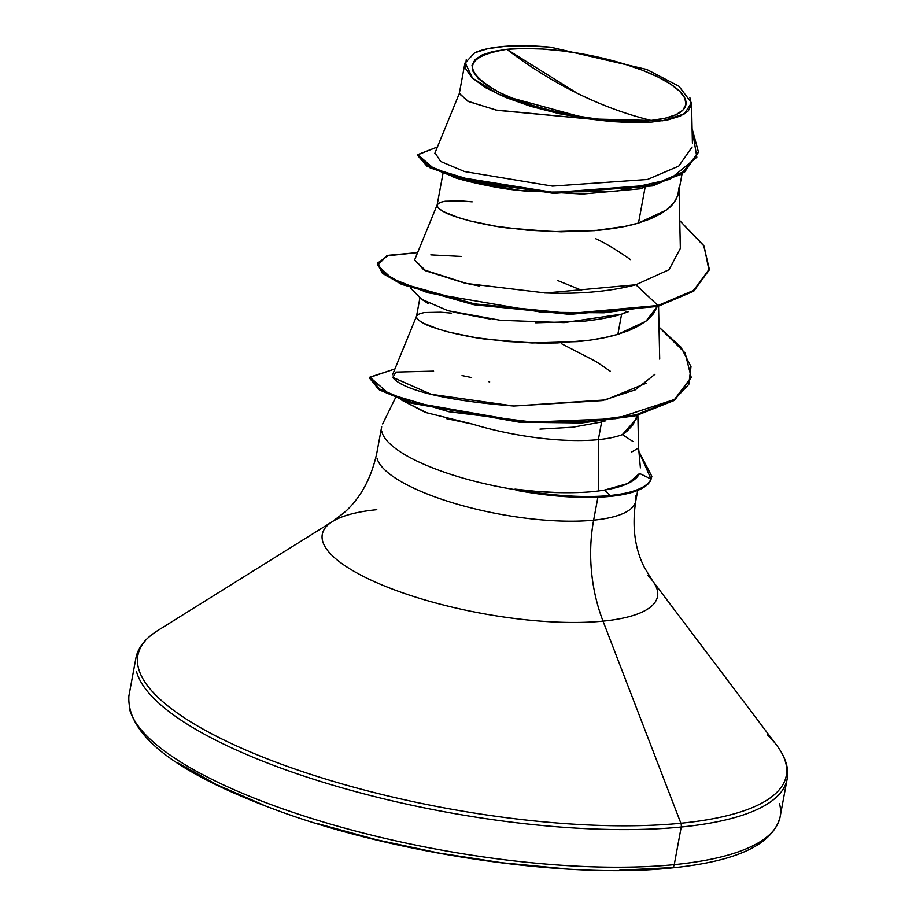 <?xml version="1.0" encoding="UTF-8"?>
<svg xmlns="http://www.w3.org/2000/svg" width="916" height="916" viewBox="0 0 916 916"><rect width="100%" height="100%" fill="white"/><g stroke="black" fill="none" stroke-linecap="round" stroke-linejoin="round"><path stroke-width="1.37" d="M506.811 49.338L577.401 93.352C601.617 105.271 626.201 114.294 651.127 120.42C614.018 125.927 530.937 110.16 499.861 92.688C461.32 71.093 463.645 56.632 506.811 49.338L492.762 51.548L482.034 55.029L475.026 59.666L472.003 65.276L473.103 71.631L478.267 78.501L487.301 85.612L499.861 92.688L515.456 99.478L533.49 105.695L553.275 111.122L574.046 115.531L595.011 118.771L615.357 120.706L634.307 121.267L651.127 120.42L665.176 118.21L675.916 114.729L682.924 110.092L685.935 104.481L684.847 98.127L679.683 91.268L670.649 84.146L658.089 77.07L642.494 70.28L624.449 64.063L604.663 58.635L583.893 54.227L562.928 50.987L542.581 49.052L523.631 48.491L506.811 49.338A108.752 31.041 -169.5 0 1 658.089 77.07A108.752 31.041 -169.5 0 1 651.127 120.42A662.36 451.954 84.4 0 1 577.401 93.352A662.36 451.954 84.4 0 1 506.811 49.338M381.72 431.093A131.675 37.579 10.5 0 0 516.246 489.842L514.998 489.121C532.78 491.331 547.734 492.51 559.825 492.659C575.534 492.911 588.427 492.339 598.503 490.965L604.365 490.117C624.071 486.808 635.796 481.244 639.551 473.446L628.01 483.465L604.365 490.117L610.09 495.487A130.278 37.19 10.5 0 0 651.013 479.034L639.551 473.446L651.013 479.034L650.841 479.961L651.837 476.343L651.013 479.034L638.921 451.599L651.837 476.343M326.027 526.906A170.479 48.663 -169.5 0 0 405.834 593.912A170.479 48.663 -169.5 0 0 603.026 621.128A132.477 90.386 84.4 0 1 593.637 520.173A132.477 90.386 -95.6 0 0 603.026 621.128A170.479 48.663 -169.5 0 0 647.772 575.42A170.479 48.663 -169.5 0 1 603.026 621.128L680.874 823.244A4.969 3.389 84.4 0 1 681.218 827.022L674.256 864.624A4.969 3.389 84.4 0 1 671.497 867.933A4.969 3.389 -95.6 0 0 674.256 864.624A331.18 94.531 -169.5 0 1 335.245 825.488A331.18 94.531 -169.5 0 1 129.534 709.121A331.18 94.531 10.5 0 0 335.245 825.488A331.18 94.531 10.5 0 0 674.256 864.624L681.218 827.022A331.18 94.531 -169.5 0 1 342.206 787.897A331.18 94.531 -169.5 0 1 136.507 671.531A331.18 94.531 10.5 0 0 342.206 787.897A331.18 94.531 10.5 0 0 681.218 827.022A4.969 3.389 -95.6 0 0 680.874 823.244A329.726 94.108 -169.5 0 1 299.475 770.596A329.726 94.108 -169.5 0 1 145.117 641.005A329.726 94.108 10.5 0 0 299.475 770.596A329.726 94.108 10.5 0 0 680.874 823.244L603.026 621.128A170.479 48.663 -169.5 0 1 405.834 593.912A170.479 48.663 -169.5 0 1 326.027 526.906A170.479 48.663 -169.5 0 1 376.797 509.697M593.637 520.173A131.675 37.579 10.5 0 0 635.486 495.934A131.675 37.579 10.5 0 1 593.637 520.173L597.896 497.239L593.637 520.173A131.675 37.579 10.5 0 1 458.847 504.624A131.675 37.579 10.5 0 1 377.06 458.355A131.675 37.579 10.5 0 0 458.847 504.624A131.675 37.579 10.5 0 0 593.637 520.173M632.899 441.432L622.342 434.642A117.569 33.56 -169.5 0 1 598.354 439.634L598.503 490.965L598.354 439.634A117.569 33.56 -169.5 0 1 472.301 424.062L446.332 418.601M424.784 412.131L401.002 399.765L426.558 412.704L472.301 424.062A117.569 33.56 10.5 0 0 598.354 439.634A117.569 33.56 10.5 0 0 622.342 434.642L636.082 419.288L637.284 415.383L632.967 424.852L627.128 431.07L622.342 434.642M651.745 476.789L650.841 479.961A130.278 37.19 -169.5 0 1 516.166 490.3L516.246 489.842A131.675 37.579 -169.5 0 1 382.728 434.287M528.372 191.398L514.62 189.944C504.601 188.902 491.984 186.704 476.755 183.337C463.107 180.223 454.794 177.91 451.851 176.387M442.989 173.41L437.115 205.138C436.531 206.901 439.222 209.352 445.176 212.478C447.603 214.149 455.813 216.943 469.805 220.871C485.743 224.603 498.293 226.962 507.453 227.97L552.588 231.645L598.537 230.282C615.06 228.565 628.376 226.138 638.498 223.023L645.024 187.791L638.498 223.023L666.585 209.901C673.054 205.241 677.096 199.23 678.71 191.879M419.975 297.585L416.482 316.444C415.91 318.207 418.589 320.657 424.543 323.795C426.97 325.455 435.192 328.26 449.172 332.176C465.11 335.909 477.66 338.279 486.831 339.286L531.967 342.962L577.904 341.599C594.427 339.87 607.743 337.454 617.865 334.329L621.609 314.154C611.476 317.28 598.148 319.707 581.626 321.424L535.677 322.787M490.564 319.111L452.939 312.012M428.299 303.631L421.555 299.177M421.749 299.337L447.981 310.696L500.376 320.279L564.084 322.604L621.609 314.154L628.754 311.543L621.609 314.154L617.865 334.329L645.952 321.218L657.241 306.562L653.6 313.547L647.761 319.764L639.746 325.329L629.716 330.207L617.865 334.329L604.434 337.672L589.675 340.214L557.363 342.916L540.463 343.122L506.8 341.496L475.553 337.603L449.172 332.176L438.478 329.153L423.089 323.039L418.704 320.188L416.631 317.6L416.62 315.928L419.551 313.684L424.463 312.528L440.63 312.196L451.542 313.135M630.552 259.629C615.815 249.404 604.125 242.397 595.48 238.618M605.11 421.017L601.617 422.001L598.354 439.634L601.617 422.001L572.901 427.211L539.959 429.112M610.342 371.266L596.098 361.58L561.588 343.763M435.089 152.846L440.585 161.445L464.607 171.555L552.485 186.12L647.463 179.479L678.767 166.094L692.153 146.995M464.939 63.078L459.271 93.695L468.603 101.573L497.159 110.321L588.335 118.862L499.151 94.588L472.576 78.215L465.248 62.918L474.66 52.807L487.907 48.674L505.598 46.292L526.872 45.8L550.676 47.208L646.742 69.444L678.962 86.264L691.466 102.798L684.435 113.847L662.772 120.763L588.335 118.862L496.014 110.057L467.71 101.149L459.385 93.306L434.825 153.327M476.755 183.337L466.358 180.589L476.148 183.211M377.472 263.545L382.304 273.105L401.082 284.086L473.114 304.559L569.5 314.337L657.814 306.425L657.986 305.497L570.336 313.421L474.499 303.86L402.296 283.605L383.06 272.682L377.541 263.075L377.369 264.003L382.888 273.609L402.124 284.533L474.328 304.788L570.164 314.348L657.814 306.425L693.744 291.208L709.121 269.968L693.733 291.208L657.814 306.425L657.986 305.497L693.904 290.28L709.293 269.041L703.66 245.454L679.741 220.619L704.118 246.221L708.995 270.415L693.137 290.819L657.986 305.497L635.887 284.75L669.024 269.705L680.348 248.431M417.81 155.033L430.005 167.788L470.022 181.505L519.83 190.436L582.576 194.055L640.055 188.822L681.126 174.429L698.347 152.491M698.439 152.033L684.573 172.128L652.742 185.914L553.665 193.402L456.168 177.773L426.902 166.094L417.696 155.491L417.868 154.564L427.074 165.166L456.34 176.845L553.837 192.475L652.913 184.986L684.744 171.2L698.439 152.033L692.084 128.595L696.836 157.231L669.665 179.387L615.815 191.41L547.631 192.108L481.564 183.166L434.173 168.807L417.845 154.77L437.436 146.949L417.868 154.564M679.019 187.528L677.794 195.451L674.233 202.23L668.382 208.447L660.367 214.023L650.349 218.901L638.498 223.023L625.067 226.355L594.507 230.649L561.084 231.817L527.433 230.179L496.186 226.286L469.805 220.871L459.099 217.848L443.722 211.733L439.337 208.871L437.264 206.295L437.253 204.623L440.184 202.367L445.096 201.222L461.263 200.89L472.164 201.829M638.441 448.038L631.662 452M646.101 383.277L605.453 399.914L513.796 406.017C403.12 397.304 393.273 378.102 392.861 377.415L431.173 394.281L513.887 406.017L602.316 400.601L635.246 389.873L654.997 374.255M437.253 204.623L414.605 259.984L425.871 270.861L464.172 282.952L479.503 286.044M544.665 292.96L550.791 293.143C583.16 293.933 611.522 291.139 635.887 284.75L545.684 292.994L466.45 283.456L423.65 269.762L414.662 259.835M691.088 377.781L674.588 400.246L635.979 415.704L581.362 422.974L519.212 422.184L409.738 402.731L378.583 389.426L369.778 377.861M377.541 263.075L388.796 255.278L417.627 252.61L386.655 255.907L377.61 265.331L391.956 278.579L427.829 292.765L541.871 312.241L604.033 312.791L657.986 305.497L635.887 284.75M659.005 327.104L685.157 353.026L691.179 377.323L674.474 399.513L636.048 414.799L581.9 422.036L520.277 421.314L411.181 402.204L379.556 388.991L369.835 377.392L394.945 368.942L369.881 377.163L389.231 394.029L448.863 411.731L532.391 422.036L615.85 418.681L674.634 399.41L688.786 384.399L690.996 366.675L681 347.21L659.005 327.104M369.835 377.392L369.663 378.319L379.384 389.918L411.009 403.132L520.105 422.242L581.729 422.963L635.876 415.727L674.302 400.441L691.179 377.323M430.818 254.888L461.504 256.457M557.329 280.411L581.637 290.246M392.861 377.415L395.861 372.091L433.611 371.129M462.042 375.571L471.625 377.564M488.675 381.663L489.694 381.938M621.609 314.154L626.281 311.841L621.609 314.154M680.874 823.244A329.726 94.108 10.5 0 0 767.425 734.827A329.726 94.108 -169.5 0 1 680.874 823.244M681.218 827.022A331.18 94.531 10.5 0 0 786.466 766.051A331.18 94.531 -169.5 0 1 681.218 827.022M674.256 864.624A331.18 94.531 10.5 0 0 779.493 803.653A331.18 94.531 -169.5 0 1 674.256 864.624M671.497 867.933A4.969 3.389 84.4 0 1 670.088 867.681L619.64 870.2M178.666 763.246L216.336 784.497L263.121 804.843M317.222 823.518L376.579 839.777L438.89 853.025L501.773 862.723L562.802 868.528M689.885 97.634L691.466 104.722L688.237 110.973L680.348 116.057L668.085 119.801L651.974 122.023L632.796 122.607L611.212 121.542L588.335 118.862L558.932 113.63L530.753 106.336L505.769 97.497L485.72 87.741L471.969 77.768L465.328 68.208L466.255 59.689M514.987 489.121L516.166 490.3A130.278 37.19 10.5 0 0 650.841 479.961L651.013 479.034A130.278 37.19 -169.5 0 1 610.09 495.487A130.278 37.19 -169.5 0 1 514.998 489.121A130.278 37.19 10.5 0 0 610.09 495.487L604.365 490.117L598.503 490.965C588.576 492.339 575.683 492.9 559.825 492.659L537.829 491.537L514.998 489.121M467.962 181.334L452.973 176.799M474.66 52.807A116.95 33.377 -169.5 0 1 550.676 47.208M381.674 426.833L376.797 453.145C371.335 478.198 360.652 497.869 344.76 512.147L332.531 521.513L157.712 630.563C145.014 638.624 137.732 647.91 135.854 658.444L128.881 696.034C126.637 735.353 176.891 773.768 279.632 811.29C398.426 854.651 567.714 879.108 671.451 867.944C736.819 861.475 773.058 844.403 780.146 816.74L787.119 779.138C789.134 768.638 785.665 757.36 776.699 745.28L652.57 580.824L644.509 567.702C634.788 548.673 631.868 526.482 635.738 501.144L637.731 490.404M395.54 397.704L382.636 423.959M640.399 467.87L638.578 447.741M682.054 173.845L678.642 192.223M692.404 143.125L691.534 103.359M709.121 269.968L709.293 269.041M679.077 189.921L680.348 248.557M658.558 306.23L659.703 359.118M416.62 315.928L392.563 374.736M637.868 415.246L638.578 447.821M421.681 299.314L410.311 287.853"/></g></svg>
